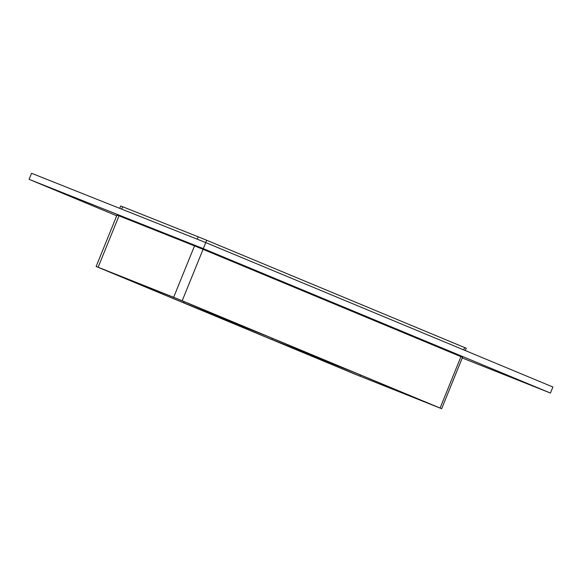 <?xml version="1.0" encoding="UTF-8"?>
<svg xmlns="http://www.w3.org/2000/svg" width="582" height="582" viewBox="0 0 582 582"><rect width="100%" height="100%" fill="white"/><g stroke="black" fill="none" stroke-linecap="round" stroke-linejoin="round"><path stroke-width="0.87" d="M413.955 336.607L405.116 332.984L413.955 336.607M309.508 293.161L300.661 289.538L309.508 293.161M68.24 195.276L59.4 191.645L68.24 195.276M518.402 380.061L509.563 376.438L518.402 380.061M205.06 249.707L196.214 246.084L205.06 249.707M190.416 305.63L265.923 335.668L347.389 369.563L271.874 339.517L190.416 305.63M183.65 302.815L102.192 268.928L177.699 298.973L259.165 332.86L183.65 302.815L184.13 301.643M271.874 339.517L272.354 338.346M278.632 342.332L354.147 372.371L435.612 406.265L360.098 376.219L278.632 342.332M360.571 375.048L360.098 376.219M462.261 357.966L550.441 393.054L203.3 248.638L29.1 179.329L116.727 215.784M119.004 215.835L117.011 215.071L96.139 266.469L98.132 267.24L119.004 215.835L194.519 245.88L173.647 297.286L182.188 300.756L203.06 249.351L194.519 245.88M460.966 356.642L440.094 408.047L441.658 408.717L462.53 357.312L203.06 249.351M550.441 393.054L552.9 387.008L205.752 242.592L31.559 173.283L29.1 179.329M205.752 242.592L203.3 248.638M205.795 242.607L206.741 240.279L198.2 236.809L197.233 239.195M121.718 209.156L122.693 206.763L198.2 236.809M173.647 297.286L98.132 267.24M206.741 240.279L464.654 347.57L463.709 349.898M122.693 206.763L120.7 205.999L119.739 208.363M441.658 408.717L355.617 374.437L96.139 266.469M465.273 350.553L466.211 348.24L464.654 347.57M440.094 408.047L182.188 300.756"/></g></svg>
